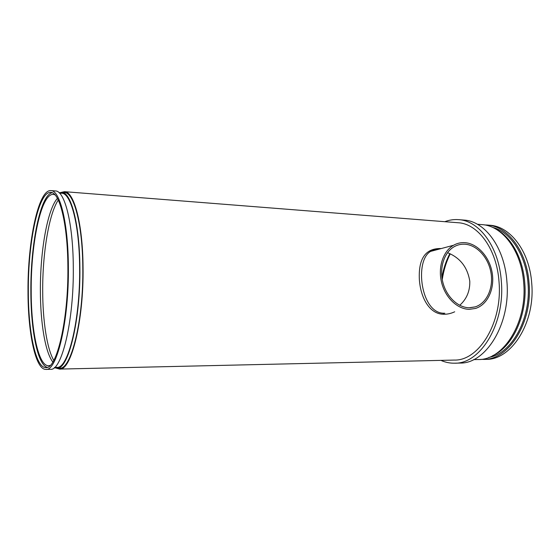 <?xml version="1.0" encoding="UTF-8"?>
<svg xmlns="http://www.w3.org/2000/svg" width="560" height="560" viewBox="0 0 560 560"><rect width="100%" height="100%" fill="white"/><g stroke="black" fill="none" stroke-linecap="round" stroke-linejoin="round"><path stroke-width="0.84" d="M454.699 311.794C450.828 313.6 446.964 314.412 443.107 314.237C429.275 313.796 420.462 297.486 419.335 279.174C418.439 258.573 425.551 248.36 440.65 248.535L441.112 248.584M439.397 249.039L430.647 251.377C414.232 260.575 420.756 313.46 443.975 313.236L444.822 313.264M447.531 252.679C460.11 257.74 467.53 267.26 469.791 281.232C470.043 291.025 466.683 299.047 459.725 305.305M464.884 244.216C477.057 244.951 488.544 257.775 491.015 272.979C493.598 288.162 486.71 303.31 475.181 306.887L469.203 307.755C457.849 307.65 446.271 296.541 442.771 282.023C439.201 267.526 444.318 252.182 454.286 246.645C457.597 244.804 461.132 243.992 464.884 244.216M439.32 249.06C435.722 249.116 432.831 249.893 430.64 251.384L453.537 245.266C457.051 243.285 460.796 242.417 464.779 242.662C477.568 243.453 489.622 256.949 492.191 272.916C494.872 288.869 487.599 304.759 475.461 308.462L469.308 309.337C457.415 309.239 445.27 297.633 441.574 282.415C437.794 267.225 443.121 251.125 453.537 245.266M68.369 266.518C69.083 320.705 56.917 371.392 45.913 369.404C35.392 369.831 27.895 332.584 28 291.095C27.629 241.759 38.318 189.322 50.918 190.596C59.878 190.274 68.173 222.656 68.369 266.518M50.918 190.596L55.475 190.96C64.603 190.652 73.066 222.957 73.29 266.693C74.053 320.726 61.691 371.273 50.484 369.299L45.913 369.404M59.493 193.074L61.684 193.249C70.861 192.962 79.373 224.567 79.625 267.232C80.43 319.921 68.082 369.271 56.812 367.36L54.614 367.409M59.213 192.808L61.747 192.353C71.015 192.066 79.618 223.972 79.877 267.085C80.696 320.341 68.208 370.188 56.826 368.256L54.32 367.661M61.747 192.353L64.456 192.563C73.815 192.29 82.516 224.154 82.796 267.19C83.636 320.355 71.036 370.118 59.542 368.193L56.826 368.256M444.801 221.697C449.295 219.975 453.894 219.296 458.598 219.653C479.339 220.605 499.142 247.156 501.347 281.596C505.134 324.114 480.214 364.126 454.58 363.188C449.869 363.286 445.312 362.348 440.916 360.381M458.598 219.653L463.967 220.087C484.806 221.053 504.7 247.506 506.919 281.799C510.734 324.135 485.723 363.979 459.97 363.055L454.58 363.188M477.379 224.266L481.908 224.623C502.215 225.547 521.535 250.6 523.698 282.94C527.408 322.812 503.216 360.416 478.135 359.527L473.592 359.632M496.118 229.236C511.147 236.985 523.026 258.349 524.783 283.094C527.59 314.923 512.519 347.193 492.576 355.719M492.422 227.332C510.377 231.651 526.036 254.898 528.01 283.325C531.272 318.913 511.588 353.766 488.782 357.42M484.484 224.938L487.095 225.036C507.479 225.967 526.876 250.929 529.053 283.129C532.784 322.833 508.515 360.283 483.329 359.408L480.725 359.359M487.095 225.036L489.671 225.239C510.097 226.177 529.529 251.097 531.713 283.227C535.458 322.847 511.154 360.22 485.912 359.352L483.329 359.408M442.253 279.552C443.653 270.242 446.313 261.674 450.233 253.848M441.917 277.41C443.443 268.779 446.075 260.862 449.813 253.645M53.788 360.381C46.921 348.684 42.763 320.873 42.693 291.095C42.455 253.813 48.818 214.186 58.268 200.046M52.829 362.019C45.206 352.282 40.432 322.784 40.383 290.941C40.124 251.629 47.271 209.811 57.407 198.352M50.204 365.407L48.594 365.736C38.416 366.149 31.115 330.561 31.199 290.745C30.814 243.355 41.202 193.151 53.389 194.411L54.978 194.824M47.25 367.353C37.506 364.728 30.8 329.686 30.856 290.948C30.52 244.524 40.194 195.153 52.136 192.717M28.336 290.892C27.972 242.501 38.458 191.142 50.785 192.395C59.577 192.073 67.697 223.853 67.886 266.812C68.579 319.865 56.672 369.537 45.885 367.598C35.588 368.018 28.238 331.576 28.336 290.892M61.488 192.339L64.526 191.674C73.969 191.394 82.768 223.559 83.048 267.05C83.902 320.768 71.169 371.035 59.556 369.089L56.567 368.256M64.526 191.674L458.073 222.74C477.981 223.615 496.944 249.088 499.037 282.044C502.649 322.693 478.821 361.011 454.23 360.073L59.556 369.089M443.975 313.236L443.107 314.237M469.896 307.748L475.181 306.887"/></g></svg>

